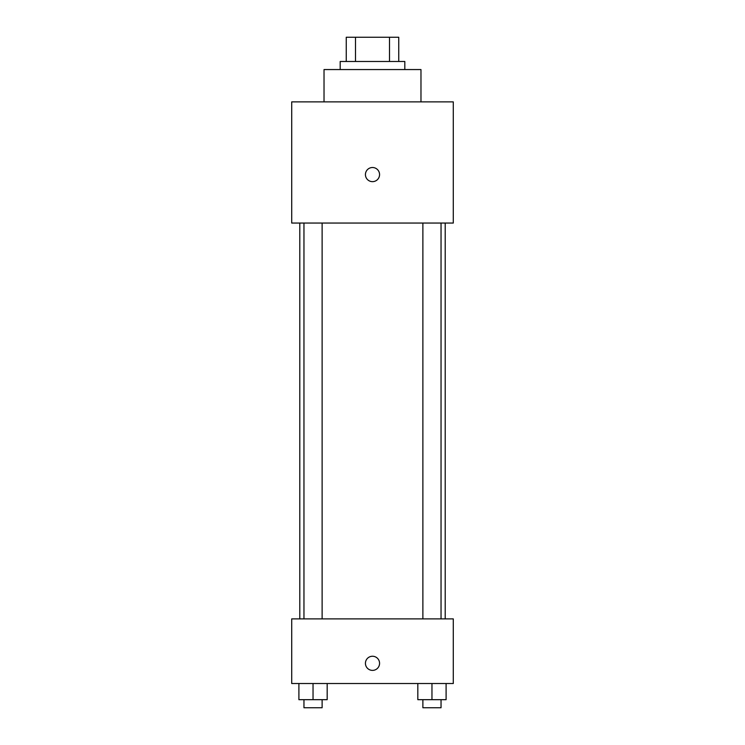 <?xml version="1.0" encoding="UTF-8"?>
<svg xmlns="http://www.w3.org/2000/svg" width="745" height="745" viewBox="0 0 745 745"><rect width="100%" height="100%" fill="white"/><g stroke="black" fill="none" stroke-linecap="round" stroke-linejoin="round"><path stroke-width="1.12" d="M355.495 61.481L355.495 37.25L346.248 37.25L346.248 61.481L346.248 37.25M355.495 37.25L398.752 37.25L398.752 61.481M389.505 61.481L389.505 37.25M340.186 69.564L340.186 61.481L404.814 61.481L404.814 69.564M420.972 101.879L420.972 69.564L324.028 69.564L324.028 101.879M291.714 101.879L453.286 101.879L453.286 223.053L291.714 223.053L291.714 101.879M372.5 181.65A7.068 7.068 0 0 1 366.382 171.043A7.068 7.068 0 0 1 378.618 171.043A7.068 7.068 0 0 1 372.5 181.65M291.714 618.89L453.286 618.89L453.286 683.519L291.714 683.519L291.714 618.89M372.5 670.388A7.068 7.068 0 0 1 366.382 659.781A7.068 7.068 0 0 1 378.618 659.781A7.068 7.068 0 0 1 372.5 670.388M417.824 683.519L417.824 699.676L446.097 699.676L446.097 683.519L446.097 699.676M431.96 699.676L431.96 683.519M441.04 699.676L441.04 707.75L422.881 707.75L422.881 699.676M298.903 683.519L298.903 699.676L327.176 699.676L327.176 683.519L327.176 699.676M313.04 699.676L313.04 683.519M322.119 699.676L322.119 707.75L303.96 707.75L303.96 699.676M445.203 618.89L445.203 223.053M299.797 618.89L299.797 223.053M422.881 223.053L422.881 618.89M441.04 223.053L441.04 618.89M322.119 618.89L322.119 223.053M303.96 618.89L303.96 223.053"/></g></svg>
